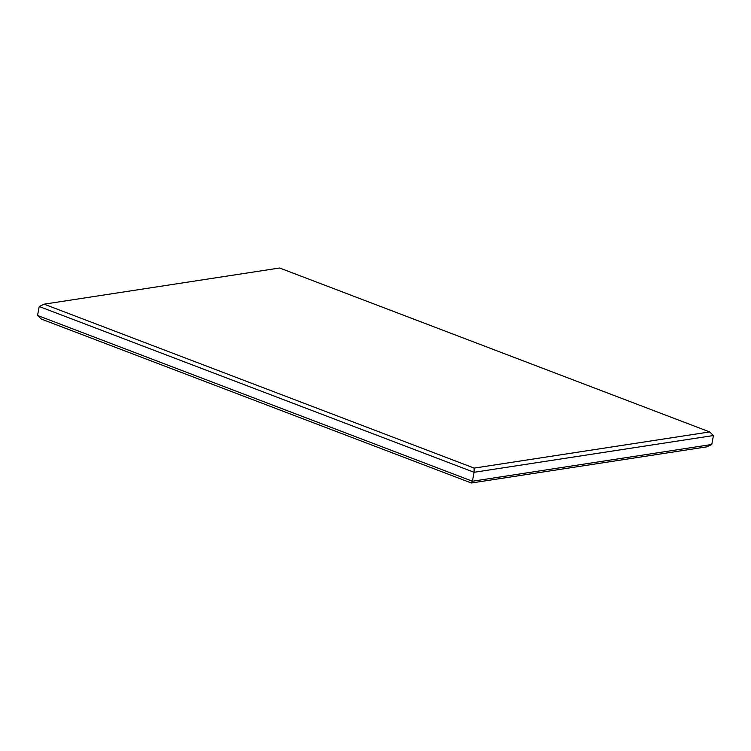 <?xml version="1.0" encoding="UTF-8"?>
<svg xmlns="http://www.w3.org/2000/svg" width="751" height="751" viewBox="0 0 751 751"><rect width="100%" height="100%" fill="white"/><g stroke="black" fill="none" stroke-linecap="round" stroke-linejoin="round"><path stroke-width="1.13" d="M37.55 315.467L472.417 481.231L711.779 444.479L706.888 446.826L471.356 482.996L41.324 319.072L37.55 315.467L39.221 306.521L44.112 304.174L474.144 468.098L709.676 431.928L279.644 268.004L44.112 304.174M711.779 444.479L713.45 435.533L474.088 472.295L39.221 306.521M471.356 482.996L472.417 481.231L474.088 472.295L474.144 468.098M709.676 431.928L713.45 435.533"/></g></svg>
